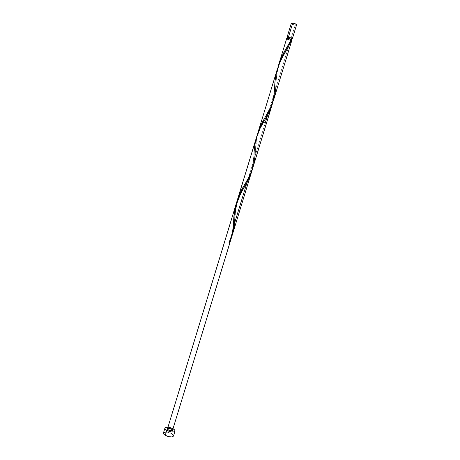 <?xml version="1.0" encoding="UTF-8"?>
<svg xmlns="http://www.w3.org/2000/svg" width="460" height="460" viewBox="0 0 460 460"><rect width="100%" height="100%" fill="white"/><g stroke="black" fill="none" stroke-linecap="round" stroke-linejoin="round"><path stroke-width="0.34" stroke-dasharray="2.3 1.72" d="M291.329 23.414L291.329 23.276C291.623 24.052 292.905 24.667 295.171 25.116L290.864 39.18L291.617 39.232L290.864 39.18L295.171 25.116L296.579 24.88M290.294 40.049L290.622 38.985L291.738 38.836L290.628 38.985L290.294 40.049L287.977 39.324L287.299 38.525L288.328 38.479L291.174 39.525L291.41 39.905L290.294 40.049C288.489 39.675 287.465 39.198 287.218 38.623L288.328 38.479L290.657 39.203L291.41 39.807L290.294 40.049M173.512 435.562L173.506 436.046C173.661 435.315 173.046 434.522 171.655 433.665L173.144 428.783L171.655 433.665C167.636 431.779 164.898 431.543 163.444 432.975M286.701 38.588L286.695 38.462C287.005 39.18 288.288 39.773 290.542 40.244L275.523 89.338L276.667 74.589L278.139 66.642C276.736 72.939 275.965 79.206 275.822 85.462L275.523 89.338L290.542 40.244L291.933 40.06M254.961 155.767L256.111 141.151L257.859 132.865M253.126 166.842L254.863 156.877M235.721 207.742L236.773 202.118M235.198 213.026L235.618 208.552M234.933 217.264L235.1 214.446M274.2 93.667L267.708 114.885L274.2 93.667L267.708 114.885L274.2 93.667L273.073 101.223L274.091 94.771L275.546 77.36L277.305 69.195M265.311 122.716L247.014 182.545L265.311 122.716M273.792 99.308L275.523 89.338M261.251 121.756C261.015 122.101 266.455 123.763 266.449 123.343M231.702 236.716L233.203 227.694L233.709 220.305M256.381 137.724L254.8 145.44L253.23 164.076L252.097 170.056L253.276 163.702L254.564 147.436L256.37 137.776L254.564 147.436L253.276 163.702L252.097 170.056L254.012 154.686C253.874 157.435 253.368 165.341 250.924 172.034C248.636 177.56 246.675 181.533 245.036 183.96M231.874 236.02L231.581 237.176M232.84 230.834L232.369 233.703M233.088 228.798L232.869 230.627M232.392 234.64L232.748 233.404M233.019 232.38L233.513 230.224M233.68 229.373L234.082 226.947M234.163 226.355L234.491 223.485M291.123 39.422L287.029 47.098M290.542 40.244L291.732 40.233M171.655 433.665L168.946 432.515L166.083 432.026M163.633 432.647L163.432 433.004M290.864 39.18L287.425 37.95L290.864 39.18M287.782 37.938L290.622 38.985C288.817 38.611 287.787 38.134 287.54 37.553M295.171 25.116L292.267 24.207M257.341 134.734L255.288 150.909M236.837 201.871L234.928 217.275M287.218 38.623L287.339 38.226M263.54 122.13C261.309 125.718 257.646 133.739 256.64 139.478C255.633 144.112 255.248 151.495 255.179 152.72M274.637 87.463C274.764 90.557 273.93 95.703 272.13 102.908C269.399 109.779 267.317 114.137 265.903 115.983M285.913 51.112C284.176 54.056 279.392 62.06 277.438 71.357C276.224 79.293 275.684 83.99 275.822 85.462"/><path stroke-width="0.69" d="M288.403 37.208C290.668 37.674 291.956 38.272 292.261 38.996L291.617 39.232L292.255 39.014L291.686 38.324L288.403 37.208L292.733 23.04L288.403 37.208L287.126 37.266L287.425 37.95L287.017 37.392L288.403 37.208M292.261 38.996L296.579 24.88C296.292 24.104 295.009 23.489 292.733 23.04L296.297 24.374L296.464 25.024L295.171 25.116M291.732 40.233L291.738 38.836C291.49 38.255 290.467 37.777 288.65 37.404L288.374 38.324L288.65 37.404L287.54 37.565M164.945 428.059L163.444 432.975C163.283 433.688 163.892 434.476 165.261 435.332C169.309 437.241 172.057 437.477 173.506 436.046L175.013 431.129C173.57 432.526 170.827 432.279 166.773 430.382L165.261 435.332L166.773 430.382C165.399 429.536 164.789 428.76 164.945 428.053C166.388 426.661 169.125 426.903 173.144 428.783C174.541 429.634 175.162 430.416 175.013 431.129M287.029 47.098L291.352 39.387L288.932 38.444L286.695 38.462L278.76 64.44L282.474 55.28L291.352 39.387L288.075 38.278L286.695 38.462M287.023 47.11C283.113 53.176 280.151 59.685 278.139 66.642L278.76 64.44M257.859 132.865L261.343 124.16L271.308 106.041L273.792 99.308M254.863 156.877L254.961 155.767M236.773 202.118L240.114 192.889L249.889 175.243L253.126 166.842M235.618 208.552L235.721 207.742M235.1 214.446L235.198 213.026M231.702 236.716L229.758 242.65L231.702 236.716L229.758 242.65L229.195 242.546L232.702 233.582L234.491 223.485L247.014 182.545L234.491 223.485L234.933 217.264M267.708 114.885L265.311 122.716L267.708 114.885M273.499 100.303L291.933 40.06L280.893 60.157L277.305 69.195M252.804 167.934L266.449 123.343L261.251 121.756L257.951 132.56M171.568 429.18C167.986 427.955 166.928 428.22 168.383 429.979C171.988 431.21 173.052 430.94 171.568 429.18C173.017 430.922 171.959 431.187 168.383 429.979C166.957 428.237 168.021 427.972 171.568 429.18C167.986 427.955 166.928 428.22 168.383 429.979L167.463 428.812C168.751 428.059 170.367 428.381 172.322 429.784C172.483 431.037 171.166 431.1 168.383 429.979C170.407 430.922 171.775 431.049 172.5 430.353L171.568 429.18C169.556 428.237 168.188 428.116 167.463 428.812C166.963 430.008 172.247 431.624 172.5 430.353L171.568 429.18L172.506 430.324L171.609 430.801L169.751 430.56L167.75 429.502L167.457 428.835L168.366 428.363L171.568 429.18M232.421 233.433L232.915 230.259L232.421 233.433M231.581 237.176L172.5 430.353L251.585 171.908L248.883 178.9L239.384 195.989L236.848 201.848L234.565 211.019L233.668 220.984C233.835 208.478 237.567 196.909 244.881 186.288C248.141 181.102 250.55 175.691 252.097 170.056L248.883 178.9L239.384 195.989L236.135 203.981L234.169 214.182L233.088 228.798M254.012 154.686C254.248 141.576 258.146 129.473 265.719 118.381C268.939 113.24 271.296 107.933 272.78 102.459L269.577 111.251L259.986 128.57L256.381 137.724M232.398 234.623L272.78 102.459L269.577 111.251L259.986 128.57L257.37 134.648L167.463 428.812L236.204 203.763L239.545 195.672L248.659 179.36L251.493 172.218L172.5 430.353L231.104 238.849L229.758 242.65L229.195 242.546L232.702 233.582L234.491 223.485L247.014 182.545L234.491 223.485C233.967 230.178 232.202 236.532 229.195 242.546L232.392 234.64L272.17 104.65L268.697 113.034L259.808 128.921L256.703 136.643L167.463 428.812L236.135 203.981L234.491 211.519L233.709 220.305M229.758 242.65L229.011 242.454L229.758 242.65M232.369 233.703L231.874 236.02M232.748 233.404L233.019 232.38M233.513 230.224L233.68 229.373M234.082 226.947L234.163 226.355M286.701 38.588L288.069 39.537L290.542 40.244M291.462 39.675L291.841 39.779L285.913 51.112M173.144 428.783L168.486 427.213L166.06 427.259L164.933 428.087L165.129 428.95L166.773 430.382L171.499 431.974L173.248 432.026L174.852 431.422L174.806 430.203L173.144 428.783M163.432 433.004L163.622 433.883L164.559 434.855L168.004 436.505L171.73 436.971L173.506 436.046M173.512 435.562L171.655 433.665M166.083 432.026L163.633 432.647M291.738 38.847L290.984 38.134L288.65 37.404L287.54 37.553L287.339 38.226M292.267 24.207L291.329 23.414M291.329 23.276L292.733 23.04L291.329 23.276L287.017 37.392M274.2 93.667L274.637 87.463C274.948 73.732 279.019 61.076 286.856 49.507M275.523 89.338C274.689 98.802 271.475 107.698 265.88 116.023L262.533 121.871L257.341 134.734M255.288 150.909L255.179 152.72C254.834 163.996 251.453 174.409 245.03 183.965C241.327 189.681 238.596 195.649 236.837 201.871M234.928 217.275L234.491 223.485M237.435 199.726L277.42 68.816M251.493 172.218L172.5 430.353M256.634 136.873L167.463 428.812M233.668 220.984C233.289 224.888 233.433 232.472 229.005 242.46M244.881 186.288C242.276 189.871 239.614 195.598 236.883 203.469C235.48 210.013 234.795 215.211 234.824 219.052M265.719 118.381L263.54 122.13"/></g></svg>
